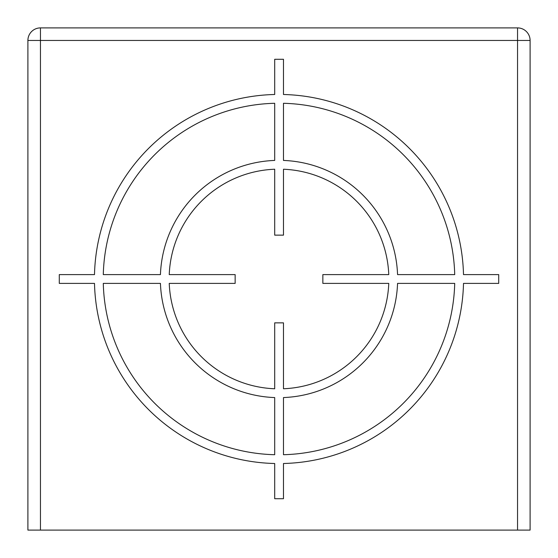 <?xml version="1.0" encoding="UTF-8"?>
<svg xmlns="http://www.w3.org/2000/svg" width="558" height="558" viewBox="0 0 558 558"><rect width="100%" height="100%" fill="white"/><g stroke="black" fill="none" stroke-linecap="round" stroke-linejoin="round"><path stroke-width="0.84" d="M40.455 27.9L517.545 27.9A12.555 12.555 0 0 1 530.1 40.455L530.1 530.1L27.9 530.1L27.9 40.455A12.555 12.555 0 0 1 40.455 27.9L40.455 530.1M498.713 274.606L463.503 274.606A184.559 184.559 0 0 0 283.485 94.497L283.485 59.288L274.696 59.288L274.696 94.49A184.559 184.559 0 0 0 94.497 274.606L59.288 274.606L59.288 283.394L94.497 283.394A184.559 184.559 0 0 0 274.696 463.51L274.696 498.713L283.485 498.713L283.485 463.503A184.559 184.559 0 0 0 463.503 283.394L498.713 283.394L498.713 274.606M454.714 274.606L397.561 274.606A118.645 118.645 0 0 0 283.485 160.439L283.485 103.286A175.77 175.77 0 0 1 454.714 274.606M397.561 283.394L454.714 283.394A175.77 175.77 0 0 1 283.485 454.714L283.485 397.561A118.645 118.645 0 0 0 397.561 283.394M388.766 274.606L322.852 274.606L322.852 283.394L388.766 283.394A109.856 109.856 0 0 1 283.485 388.766L283.485 322.859L274.696 322.859L274.696 388.773A109.856 109.856 0 0 1 169.234 283.394L235.148 283.394L235.148 274.606L169.234 274.606A109.856 109.856 0 0 1 274.696 169.227L274.696 235.141L283.485 235.141L283.485 169.234A109.856 109.856 0 0 1 388.766 274.606M274.696 397.568L274.696 454.714A175.77 175.77 0 0 1 103.286 283.394L160.439 283.394A118.645 118.645 0 0 0 274.696 397.568M160.439 274.606L103.286 274.606A175.77 175.77 0 0 1 274.696 103.286L274.696 160.432A118.645 118.645 0 0 0 160.439 274.606M530.1 40.455L27.9 40.455M517.545 530.1L517.545 27.9"/></g></svg>
